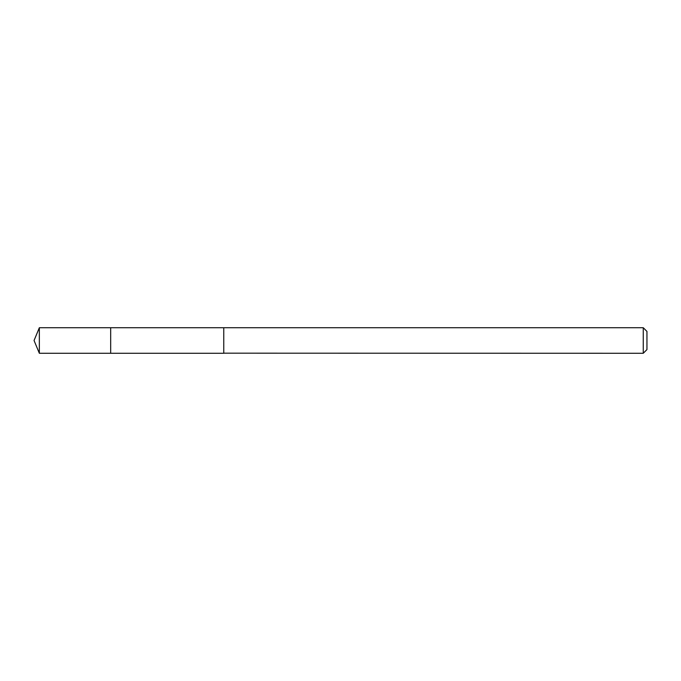 <?xml version="1.0" encoding="UTF-8"?>
<svg xmlns="http://www.w3.org/2000/svg" width="681" height="681" viewBox="0 0 681 681"><rect width="100%" height="100%" fill="white"/><g stroke="black" fill="none" stroke-linecap="round" stroke-linejoin="round"><path stroke-width="1.02" d="M110.68 353.269L110.68 327.731L39.345 327.731L39.345 353.269L110.68 353.269L110.68 327.731L223.76 327.74L223.76 353.26L39.345 353.269L34.05 340.5L39.345 353.269M223.76 353.175L643.264 353.269L643.264 327.731L223.76 327.731L223.76 353.175M643.264 327.731L646.95 331.417L646.95 349.583L643.264 353.269M34.05 340.5L39.345 327.731"/></g></svg>
